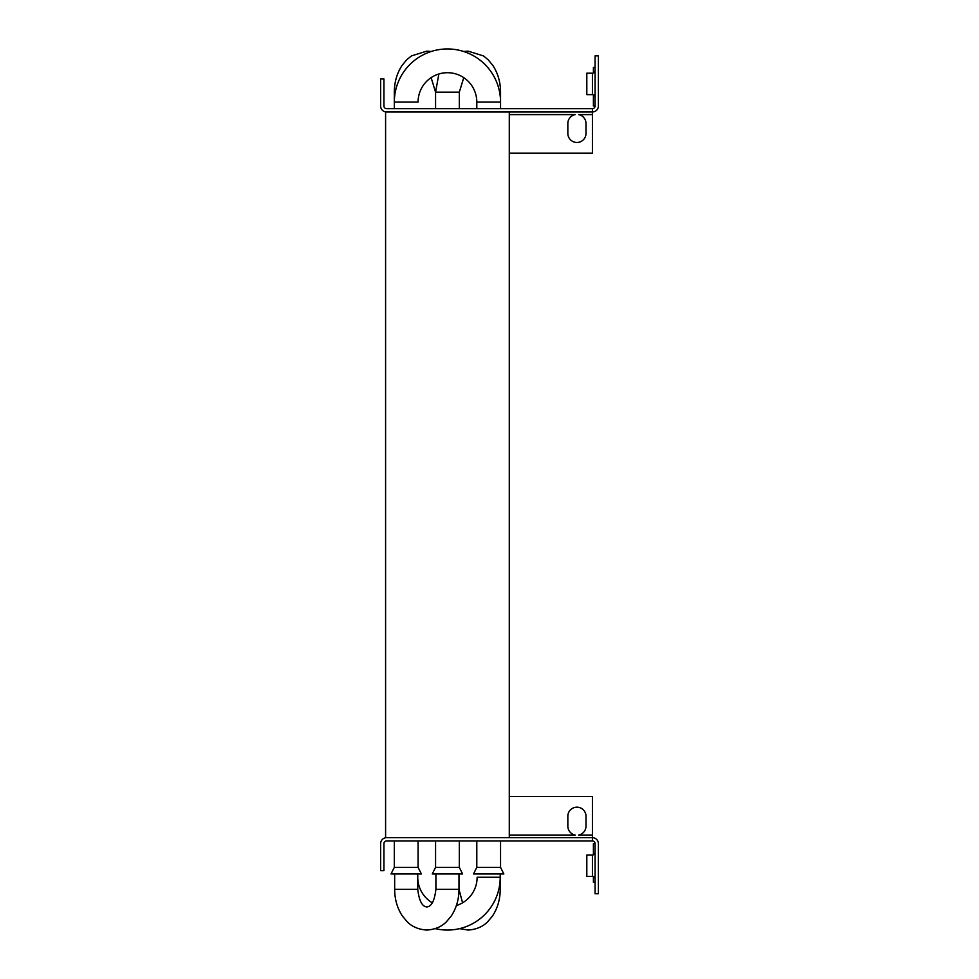 <?xml version="1.0" encoding="UTF-8"?>
<svg xmlns="http://www.w3.org/2000/svg" width="979" height="979" viewBox="0 0 979 979"><rect width="100%" height="100%" fill="white"/><g stroke="black" fill="none" stroke-linecap="round" stroke-linejoin="round"><path stroke-width="1.47" d="M598.365 882.214L598.365 843.617L598.365 893.766L595.061 893.766L595.061 843.617A2.643 2.643 0 0 1 595.061 843.629L593.409 843.629L593.409 854.814M592.417 854.997L592.417 876.45L586.813 876.45L586.813 854.997L592.417 854.997A2.643 2.643 0 0 0 595.061 852.366M592.417 876.45A2.643 2.643 0 0 1 595.061 879.081M598.365 843.617A5.935 5.935 0 0 0 592.417 837.681L592.417 840.985A2.643 2.643 0 0 1 595.061 843.617M593.409 876.633L593.409 882.214L595.061 882.214M592.417 840.985L386.583 840.985A2.643 2.643 0 0 0 383.939 843.617L383.939 870.674L380.635 870.674L380.635 843.617A5.935 5.935 0 0 1 386.583 837.681L592.417 837.681L592.417 796.453L509.288 796.453M509.288 835.05L575.199 835.05A9.068 9.068 0 0 1 567.844 826.141L567.844 816.241A9.068 9.068 0 0 1 576.912 807.173A9.068 9.068 0 0 1 585.993 816.241L585.993 826.141A9.068 9.068 0 0 1 578.638 835.05L592.417 835.05M598.365 106.013L598.365 55.876L595.061 55.876L595.061 106.013A2.643 2.643 0 0 1 592.417 108.657L592.417 111.961A5.935 5.935 0 0 0 598.365 106.013L598.365 67.429M592.417 73.192L592.417 94.633L586.813 94.633L586.813 73.192L592.417 73.192A2.643 2.643 0 0 0 595.061 70.561M592.417 94.633A2.643 2.643 0 0 1 595.061 97.276M595.061 106.013L593.409 106.013L593.409 94.828M593.409 73.009L593.409 67.429L595.061 67.429M592.417 108.657L386.583 108.657A2.643 2.643 0 0 1 383.939 106.013L383.939 78.969L380.635 78.969L380.635 106.013A5.935 5.935 0 0 0 386.583 111.961L592.417 111.961L592.417 153.189L509.288 153.189M592.417 114.592L578.638 114.592A9.068 9.068 0 0 1 585.993 123.501L585.993 133.401A9.068 9.068 0 0 1 576.912 142.469A9.068 9.068 0 0 1 567.844 133.401L567.844 123.501A9.068 9.068 0 0 1 575.199 114.592L509.288 114.592M476.797 867.37L500.55 867.37L503.855 873.966L473.506 873.966L476.797 867.37L476.797 840.985M476.797 108.657L476.797 102.061A29.358 29.358 0 0 0 447.44 72.703A29.358 29.358 0 0 0 418.082 102.061L418.082 101.963M500.55 867.37L500.55 840.985M500.55 108.657L500.55 102.061A53.111 53.111 0 0 0 447.44 48.95A53.111 53.111 0 0 0 394.329 102.061L394.329 108.657M418.082 840.985L418.082 867.37L394.329 867.37L391.037 873.966L421.386 873.966L418.082 867.37L418.082 840.985M394.329 840.985L394.329 867.37M509.288 111.961L385.591 111.961L385.591 837.681L509.288 837.681L509.288 111.961M435.569 867.37L435.569 840.985L435.569 867.37L432.265 873.966L462.614 873.966L459.322 867.37L435.569 867.37L432.265 873.966M477.128 877.306L477.128 877.27A29.688 29.688 0 0 1 456.373 905.587M500.22 873.966L500.22 877.27A52.78 52.78 0 0 1 435.312 928.643M432.302 902.809A29.688 29.688 0 0 1 417.752 877.27A29.688 29.688 0 0 0 432.302 902.809A29.688 29.688 0 0 1 417.752 877.27M477.128 877.27L500.22 877.27A52.78 52.78 0 0 1 500.22 877.319A52.78 52.78 0 0 0 500.22 877.27A52.78 52.78 0 0 1 500.22 877.319L500.22 889.348L498.825 889.348M500.22 889.348C500.171 899.407 497.565 908.341 492.413 916.136L487.664 921.765C486.33 923.075 480.554 929.291 468.06 930.05L459.567 928.643A52.78 52.78 0 0 1 447.44 930.05A52.78 52.78 0 0 0 459.567 928.643A52.78 52.78 0 0 1 447.44 930.05M499.62 92.161L500.55 92.161C500.502 82.15 497.932 73.229 492.841 65.422L488.105 59.707L483.43 55.901L468.06 51.128L463.679 51.495A53.111 53.111 0 0 0 447.44 48.95M476.797 102.061L500.55 102.061L500.55 92.161M394.329 102.061L418.082 102.061M394.329 101.926L394.329 92.161L395.259 92.161M431.127 77.647L435.569 92.161L459.322 92.161L463.752 77.647M394.659 889.348C394.708 899.407 397.315 908.341 402.479 916.136L407.215 921.765C408.549 923.075 414.325 929.291 426.82 930.05C439.314 929.291 445.102 923.075 446.436 921.765L451.172 916.136C456.336 908.341 458.931 899.407 458.992 889.348L435.9 889.348C434.554 900.704 431.531 906.566 426.82 906.958C422.12 906.566 419.098 900.704 417.752 889.348L394.659 889.348L394.659 873.966M431.201 51.495L426.82 51.128L411.449 55.901L406.787 59.707L402.039 65.422C396.948 73.229 394.378 82.15 394.329 92.161M418.082 867.37L421.386 873.966M435.569 92.161L435.569 108.657L435.569 92.161L438.861 73.988M417.752 889.348L417.752 873.966M435.9 873.966L435.9 889.348M458.992 873.966L458.992 889.348L458.992 873.966M459.322 867.37L459.322 840.985M459.322 108.657L459.322 92.161M462.577 902.809L458.992 889.348"/></g></svg>
